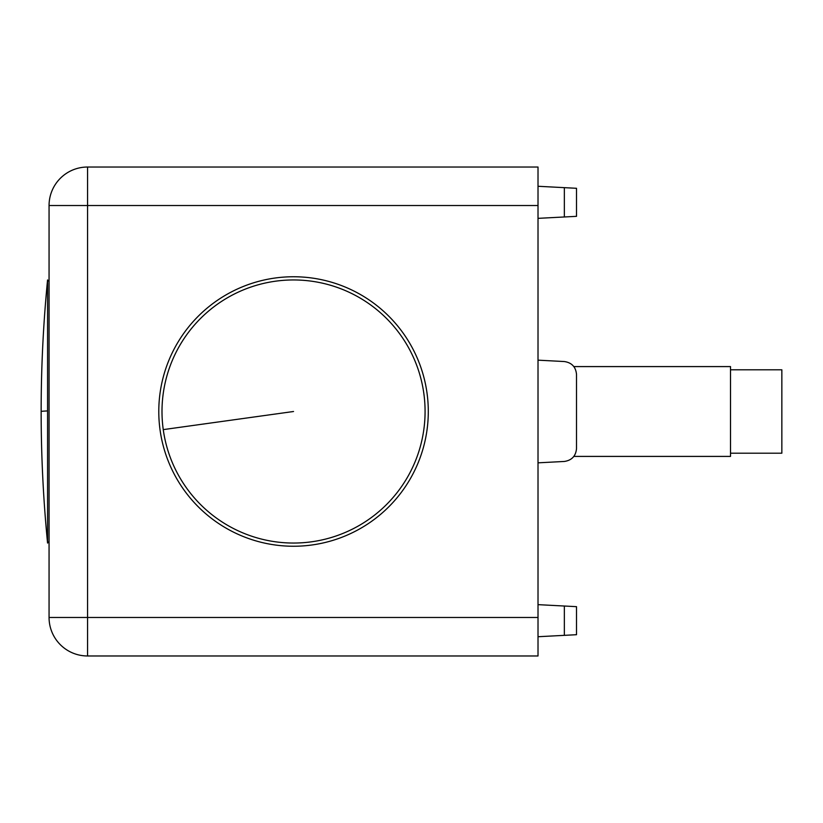 <?xml version="1.0" encoding="UTF-8"?>
<svg xmlns="http://www.w3.org/2000/svg" width="823" height="823" viewBox="0 0 823 823"><rect width="100%" height="100%" fill="white"/><g stroke="black" fill="none" stroke-linecap="round" stroke-linejoin="round"><path stroke-width="1.23" d="M428.289 411.5A134.746 134.746 0 0 1 293.544 546.246A134.746 134.746 0 0 1 158.788 411.5A134.746 134.746 0 0 1 293.544 276.754A134.746 134.746 0 0 1 428.289 411.5M538.016 617.476L538.016 655.972L87.567 655.972A38.496 38.496 0 0 1 49.061 617.476L49.061 205.524A38.496 38.496 0 0 1 87.567 167.028L538.016 167.028L538.016 205.524L87.567 205.524L87.567 617.476L538.016 617.476L538.016 205.524M538.016 360.165L564.352 361.544C571.738 362.655 575.802 366.924 576.511 374.362L576.511 448.638C575.802 456.076 571.738 460.345 564.352 461.456L538.016 462.835M564.352 216.974L564.352 187.654L576.511 188.292L576.511 216.336L538.016 218.352M564.352 187.654L538.016 186.276M564.352 606.026L576.511 606.664L576.511 634.708L564.352 635.346L564.352 606.026L538.016 604.648M564.352 635.346L538.016 636.724M49.061 281.456L47.569 279.954L47.569 543.046L49.061 541.544M163.252 429.616A131.546 131.546 0 0 1 275.417 281.209A131.546 131.546 0 0 1 423.824 393.384A131.546 131.546 0 0 1 311.66 541.791A131.546 131.546 0 0 1 163.252 429.616L293.544 411.5M573.888 456.415L730.515 456.415L730.515 366.585L573.888 366.585M730.515 453.206L781.85 453.206L781.85 369.794L730.515 369.794M87.567 655.972L87.567 617.476L49.061 617.476A38.496 38.496 0 0 0 87.567 655.972M49.061 205.524L87.567 205.524L87.567 167.028M47.569 279.954A1351.52 1351.52 0 0 0 41.15 411.5A1351.52 5.761 0 0 1 47.569 410.934M41.15 411.5A1351.52 1351.52 0 0 0 47.569 543.046"/></g></svg>
